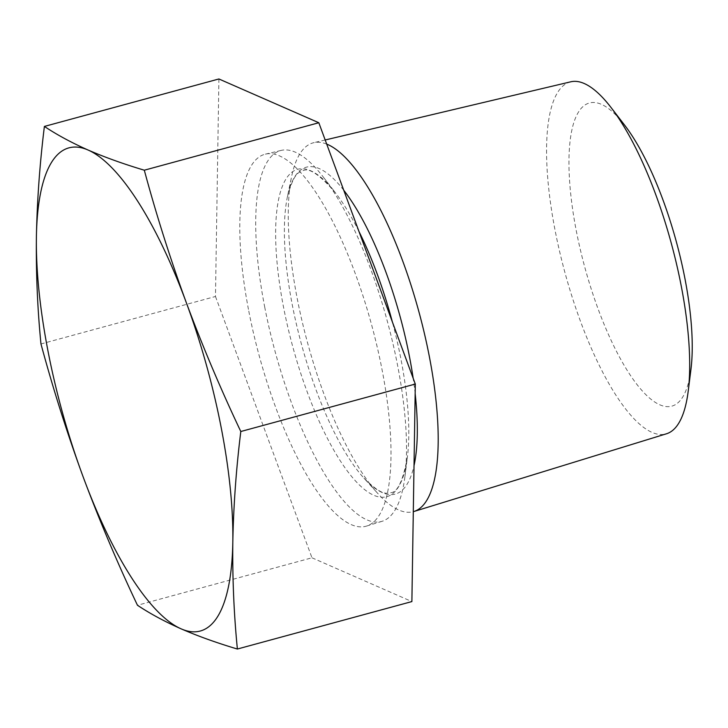 <?xml version="1.0" encoding="UTF-8"?>
<svg xmlns="http://www.w3.org/2000/svg" width="728" height="728" viewBox="0 0 728 728"><rect width="100%" height="100%" fill="white"/><g stroke="black" fill="none" stroke-linecap="round" stroke-linejoin="round"><path stroke-width="0.55" stroke-dasharray="3.64 2.73" d="M624.451 124.934A157.121 47.511 -105.2 0 0 576.276 230.749A157.121 47.511 -105.2 0 0 639.439 387.578A157.121 47.511 -105.2 0 0 690.945 369.396M570.779 81.8A182.382 55.146 -105.2 0 0 555.082 230.312A182.382 55.146 -105.2 0 0 666.511 433.77M264.683 306.888A192.192 58.113 -105.2 0 0 382.109 521.284A192.192 58.113 -105.2 0 0 404.95 476.485A192.192 58.113 -105.2 0 0 397.534 365.101A192.192 58.113 -105.2 0 0 323.614 177.45A192.192 58.113 -105.2 0 0 281.226 150.396A192.192 58.113 -105.2 0 0 264.683 306.888M326.699 144.099A191.091 57.785 -105.2 0 0 313.632 142.724A191.091 57.785 -105.2 0 0 291.61 176.586A191.091 57.785 -105.2 0 0 297.179 298.316A191.091 57.785 -105.2 0 0 377.786 493.457A191.091 57.785 -105.2 0 0 413.304 511.675M248.785 311.084A192.729 58.276 -105.2 0 0 366.53 526.08A192.729 58.276 -105.2 0 0 382.009 369.451A192.729 58.276 -105.2 0 0 265.374 154.154A192.729 58.276 -105.2 0 0 248.785 311.084M218.901 78.97L215.479 296.487L40.968 343.953M215.479 296.487L311.975 557.794L137.465 605.259M311.975 557.794L411.884 601.574M358.977 231.513A169.688 51.306 -105.2 0 0 335.59 193.002A169.688 51.306 -105.2 0 0 283.556 307.28A169.688 51.306 -105.2 0 0 351.77 476.649A169.688 51.306 -105.2 0 0 407.398 457.02A169.688 51.306 -105.2 0 0 400.855 358.676A169.688 51.306 -105.2 0 0 392.365 321.903M343.734 190.236A169.397 51.224 -105.2 0 0 287.36 197.061A169.397 51.224 -105.2 0 0 292.301 304.977A169.397 51.224 -105.2 0 0 363.763 477.941A169.397 51.224 -105.2 0 0 414.023 465.62M415.16 393.657A169.397 51.224 -105.2 0 0 413.158 378.205M404.95 476.485L407.398 457.02C403.084 480.799 397.406 492.71 390.39 492.756C387.496 491.982 384.702 498.698 363.763 477.941L377.786 493.457M323.614 177.45L335.59 193.002C319.82 174.684 308.899 167.285 302.821 170.798C300.719 172.927 294.904 168.559 287.36 197.061L291.61 176.586M382.109 521.284L366.53 526.08M325.179 139.985L313.632 142.724M281.226 150.396L265.374 154.154"/><path stroke-width="1.09" d="M413.304 511.675A191.091 57.785 -105.2 0 0 413.932 511.493L666.511 433.77A182.382 55.146 -105.2 0 0 688.197 391.255L690.945 369.396A157.121 47.511 -105.2 0 0 684.884 278.333A157.121 47.511 -105.2 0 0 624.451 124.934L611.01 107.48A182.382 55.146 -105.2 0 0 570.779 81.8L325.179 139.985M688.197 391.255A182.382 55.146 -105.2 0 0 681.153 285.549A182.382 55.146 -105.2 0 0 611.01 107.48M413.932 511.493A191.091 57.785 -105.2 0 0 429.274 356.201A191.091 57.785 -105.2 0 0 326.699 144.099M186.277 302.566A250.359 75.703 74.8 0 1 221.139 427.354A250.359 75.703 74.8 0 1 232.814 541.978C232.387 578.196 233.906 613.877 237.383 649.03C216.689 642.842 197.943 636.117 181.145 628.856C164.619 621.512 150.059 613.649 137.465 605.259C117.335 562.808 99.163 519.828 82.937 476.312C66.994 432.723 53.008 388.606 40.968 343.953C37.492 308.799 35.972 273.118 36.4 236.9C37.11 200.609 39.776 163.782 44.39 126.426C56.984 134.817 71.544 142.688 88.07 150.023C104.868 157.284 123.614 164.018 144.308 170.206C156.347 214.86 170.334 258.977 186.277 302.566C202.502 346.082 220.675 389.061 240.804 431.513C236.191 468.868 233.524 505.687 232.814 541.978A250.359 75.703 74.8 0 1 181.145 628.856A250.359 75.703 -105.2 0 1 82.937 476.312A250.359 75.703 74.8 0 1 36.4 236.9A250.359 75.703 74.8 0 1 88.07 150.023A250.359 75.703 74.8 0 1 186.277 302.566M237.383 649.03L411.884 601.574L415.306 384.047L318.819 122.741L218.901 78.97L44.39 126.426M318.819 122.741L144.308 170.206M415.306 384.047L240.804 431.513M392.365 321.903A169.688 51.306 -105.2 0 0 358.977 231.513M414.023 465.62A169.397 51.224 -105.2 0 0 415.16 393.657M413.158 378.205A169.397 51.224 -105.2 0 0 409.391 356.274A169.397 51.224 -105.2 0 0 343.734 190.236"/></g></svg>
